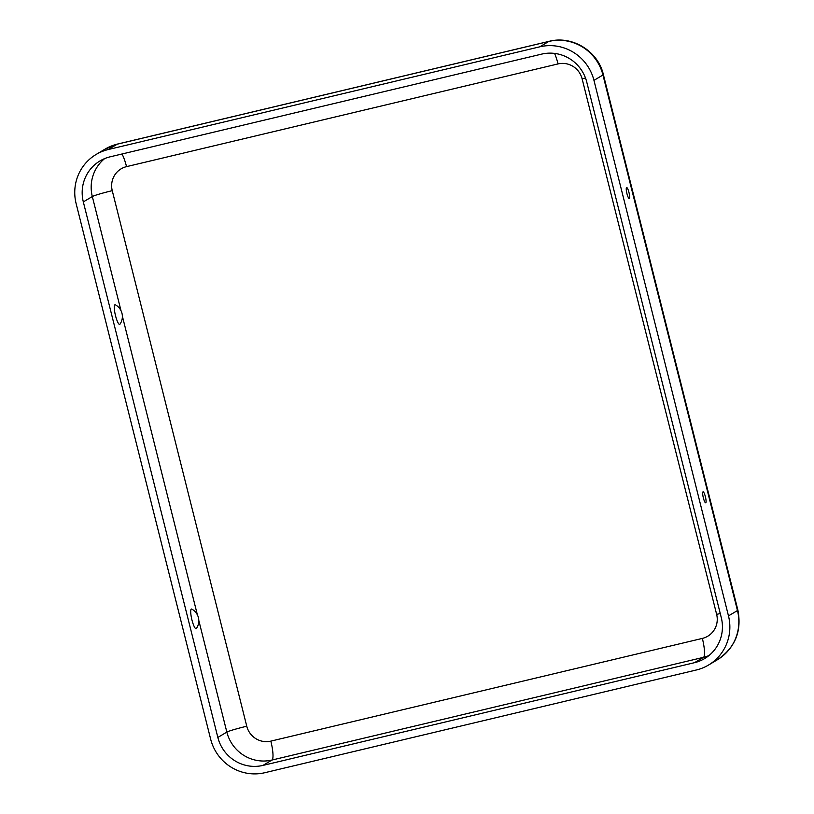 <?xml version="1.0" encoding="UTF-8"?>
<svg xmlns="http://www.w3.org/2000/svg" width="814" height="814" viewBox="0 0 814 814"><rect width="100%" height="100%" fill="white"/><g stroke="black" fill="none" stroke-linecap="round" stroke-linejoin="round"><path stroke-width="1.22" d="M703.001 491.849A5.657 1.129 76.6 0 0 703.296 497.649A5.657 1.129 76.6 0 0 705.646 502.838A5.657 1.129 76.6 0 0 705.758 502.808A5.657 1.129 76.6 0 0 705.402 496.784A5.657 1.129 76.6 0 0 703.021 491.839A5.657 1.129 76.6 0 0 703.001 491.849M626.566 187.566A5.657 1.129 -103.4 0 1 626.597 187.556A5.657 1.129 -103.4 0 1 628.978 192.501A5.657 1.129 -103.4 0 1 629.324 198.524A5.657 1.129 -103.4 0 1 629.212 198.555A5.657 1.129 -103.4 0 1 626.872 193.366A5.657 1.129 -103.4 0 1 626.566 187.566M191.29 609.086A10.114 2.015 76.6 0 0 191.941 619.942A10.114 2.015 76.6 0 0 196.205 628.652A10.114 2.015 76.6 0 0 196.388 628.469A13.309 13.309 0 0 0 191.778 609.106A10.114 2.015 76.6 0 0 191.29 609.086M114.855 304.802A10.114 2.015 -103.4 0 1 115.354 304.823A13.309 13.309 0 0 1 119.963 324.186A10.114 2.015 -103.4 0 1 119.77 324.369A10.114 2.015 -103.4 0 1 115.507 315.659A10.114 2.015 -103.4 0 1 114.855 304.802M210.653 739.163L76.129 203.612A45.258 44.271 59.2 0 1 96.113 154.467A45.258 44.271 59.2 0 1 108.282 149.532L539.804 46.815A45.258 44.271 -120.8 0 1 593.955 80.362L728.479 615.903A45.258 44.271 59.2 0 1 708.506 665.058A45.258 44.271 59.2 0 1 696.326 669.993L264.815 772.71A45.258 44.271 -120.8 0 1 210.653 739.163M217.847 737.443L83.323 201.903A37.719 36.895 59.2 0 1 99.969 160.948A37.719 36.895 59.2 0 1 110.114 156.827L541.636 54.121A37.719 36.895 -120.8 0 1 586.762 82.072L721.285 617.623A37.719 36.895 59.2 0 1 704.639 658.577A37.719 36.895 59.2 0 1 694.495 662.688L262.973 765.404A37.719 36.895 -120.8 0 1 217.847 737.443L226.841 732.091L198.799 620.451M558.048 63.919A20.116 19.678 -120.8 0 1 582.122 78.836L716.646 614.377A20.116 19.678 59.2 0 1 702.36 638.41L270.838 741.127A20.116 19.678 -120.8 0 1 246.764 726.22L112.251 190.669A20.116 19.678 59.2 0 1 126.536 166.636L558.048 63.919A17.603 3.5 76.6 0 0 554.568 53.409M126.536 166.636A17.603 3.5 76.6 0 0 121.998 153.999M112.251 190.669A17.603 1.079 -14.1 0 0 92.318 196.54A37.719 36.895 59.2 0 1 104.66 158.598M120.971 310.592L92.318 196.54L83.323 201.903M197.395 614.885L122.365 316.168M246.764 726.22A17.603 1.079 -14.1 0 0 226.841 732.091A37.719 36.895 -120.8 0 0 271.968 760.042L703.489 657.336L694.495 662.688M96.113 154.467L105.098 149.104L117.562 144.047A25.142 5.006 76.6 0 0 117.267 144.17L548.789 41.453L539.804 46.815M105.098 149.104A45.258 44.271 59.2 0 1 117.267 144.17L108.282 149.532M117.562 144.047L549.084 41.341A25.142 5.006 76.6 0 0 548.789 41.453A45.258 44.271 -120.8 0 1 602.95 75L593.955 80.362M270.838 741.127A17.603 3.5 -103.4 0 1 271.968 760.042L262.973 765.404M702.36 638.41A17.603 3.5 -103.4 0 1 703.489 657.336A37.719 36.895 59.2 0 0 708.943 655.565M582.122 78.836A17.603 1.079 165.9 0 1 585.52 78.052M716.646 614.377A17.603 1.079 165.9 0 1 720.258 613.542M737.881 610.124A25.142 1.536 165.9 0 1 737.464 610.551A45.258 44.271 59.2 0 1 717.49 659.696C735.164 647.71 741.961 631.186 737.881 610.124L603.367 74.583A25.142 1.536 165.9 0 1 602.95 75L737.464 610.551L728.479 615.903M603.367 74.583C598.107 51.16 572.232 35.216 549.084 41.341M708.506 665.058L717.49 659.696"/></g></svg>
